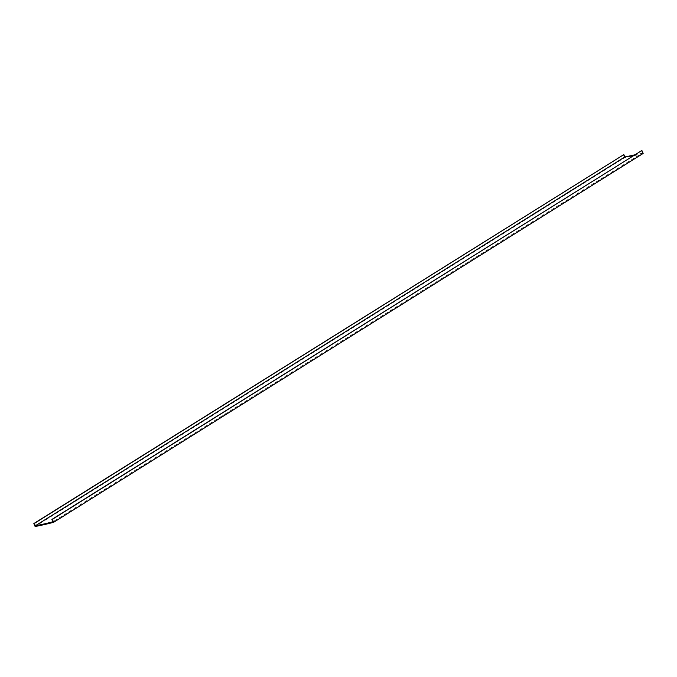 <?xml version="1.0" encoding="UTF-8"?>
<svg xmlns="http://www.w3.org/2000/svg" width="677" height="677" viewBox="0 0 677 677"><rect width="100%" height="100%" fill="white"/><g stroke="black" fill="none" stroke-linecap="round" stroke-linejoin="round"><path stroke-width="0.51" stroke-dasharray="3.38 2.54" d="M643.15 153.451A560.573 374.373 58 0 1 624.643 157.665L35.119 526.511M624.643 157.665L623.373 154.695M634.569 154.872A559.871 373.899 -122 0 0 642.414 152.934L52.891 521.789M642.414 152.934L641.407 150.59"/><path stroke-width="1.02" d="M53.627 522.306A560.573 374.373 58 0 1 35.119 526.511L33.85 523.549L34.324 523.448L35.322 525.792A559.871 373.899 -122 0 0 52.891 521.789L51.892 519.445L52.357 519.335L53.627 522.306L643.15 153.451L641.881 150.489L52.357 519.335M34.324 523.448L623.839 154.593L33.85 523.549M623.839 154.593L624.846 156.937L35.322 525.792M624.846 156.937A559.871 373.899 -122 0 0 634.569 154.872M641.881 150.489L51.892 519.445"/></g></svg>
